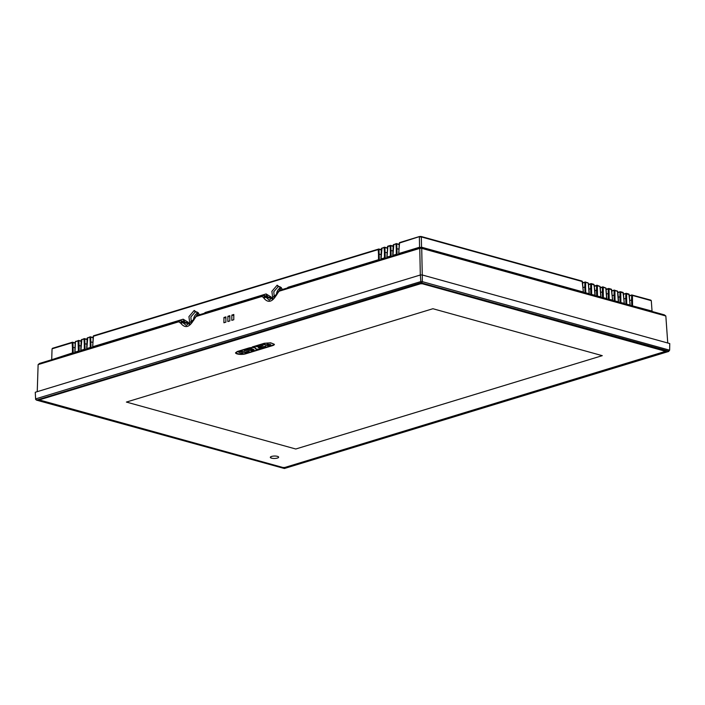 <?xml version="1.0" encoding="UTF-8"?>
<svg xmlns="http://www.w3.org/2000/svg" width="705" height="705" viewBox="0 0 705 705"><rect width="100%" height="100%" fill="white"/><g stroke="black" fill="none" stroke-linecap="round" stroke-linejoin="round"><path stroke-width="1.06" d="M184.12 321.418L179.854 320.696L39.55 363.427L38.123 364.608L178.726 321.788L180.832 323.295L182.754 322.599L186.296 325.437L194.113 319.145L196.51 315.664L263.247 295.333L261.661 296.532L196.219 316.466L194.087 319.268C189.627 327.376 185.212 328.715 180.832 323.295M667.75 343L665.837 315.999L421.722 248.354L421.114 247.464L279.991 290.204L277.664 292.284L277.047 293.888L269.231 300.18L265.344 296.638L268.297 297.298L271.143 297.025L272.5 299.51M421.114 247.464L664.348 314.862L665.837 315.999M588.578 284.635L591.53 284.106L591.654 294.716M595.011 295.651L594.121 284.829L591.521 284.106M594.43 286.248L597.373 285.728L597.496 296.338M600.854 297.263L599.973 286.45L597.364 285.728M600.272 287.869L603.216 287.349L603.348 297.959M606.697 298.885L605.815 288.063L603.216 287.349M606.115 289.491L609.067 288.971L609.19 299.581M612.548 300.506L611.658 289.685L609.058 288.971M618.391 302.128L617.518 291.306L614.91 290.583L615.033 301.194M624.233 303.749L623.361 292.927L620.752 292.205L620.885 302.815M630.085 305.371L629.212 294.549L626.604 293.826L626.727 304.437M629.935 300.506L631.574 300.004L631.759 305.662L652.037 311.09L651.297 300.665L632.447 295.448L632.57 306.058M72.439 353.416L73.241 352.914L72.923 342.56L75.179 343.185M74.915 347.724L72.421 347.274L72.456 352.914L51.676 359.735M78.361 351.61L79.163 351.108L79.127 345.45L78.845 340.753L78.079 340.912L78.537 340.418L81.101 341.379M74.994 352.139L78.378 351.108L78.079 340.912L75.444 341.714L74.959 352.641M84.283 349.803L85.094 349.301L84.767 338.946L87.023 339.572M81.85 339.405L80.881 350.843M90.214 347.997L91.016 347.494L90.689 337.149L92.954 337.774M87.772 337.598L86.803 349.037M381.995 248.001L381.026 259.431M384.428 258.4L385.238 257.898L384.912 247.543L387.168 248.169M387.917 246.195L386.948 257.633M390.35 256.594L391.16 256.091L390.834 245.737L393.099 246.362M393.839 244.388L392.879 255.827M396.281 254.787L397.082 254.285L396.765 243.93L399.021 244.573M399.761 242.59L399.277 243.093L398.801 254.02M583.317 292.408L582.445 281.586L581.916 281.101M421.555 247.578L419.572 247.226L419.563 247.693M589.16 294.029L588.278 283.207L587.767 282.714L585.679 282.485L585.591 287.041L584.806 287.05L585 292.875M585.591 287.041L585.811 293.095M265.344 296.638L263.247 295.333L266.939 296.065A4.159 2.556 102.6 0 1 268.297 297.298M378.506 260.198L379.308 259.696L378.99 249.35L381.246 249.975M378.99 249.35L93.21 336.303L92.734 347.23M178.726 321.788L180.313 320.59L182.057 321.401L182.754 322.599L188.896 323.71L188.209 322.282L183.168 319.198L184.252 321.365M184.005 321.33A4.159 2.556 102.6 0 1 185.362 322.555L188.209 322.282M422.251 274.976L421.722 248.354L419.766 248.38L420.303 247.473M420.911 282.758L668.781 351.134L669.635 350.182L669.75 343.555L422.277 274.976L420.312 275.003L420.911 282.758L36.501 400.123L35.62 399.409L35.259 392.271L420.312 275.003L419.766 248.389L279.154 291.209L277.047 293.888M264.992 296.144L263.423 297.325L263.767 298.039C268.147 303.458 272.562 302.119 277.021 294.011M263.423 297.325L261.661 296.532M231.839 315.082L233.813 314.483L233.787 319.753L231.804 320.352L231.839 315.082L233.813 315.629M227.891 316.289L229.865 315.69L229.83 320.96L227.856 321.559L227.891 316.289L229.856 316.836M223.943 317.488L225.917 316.889L225.882 322.159L223.908 322.758L223.943 317.488L225.908 318.034M80.846 345.926L78.343 345.468M86.768 344.119L84.265 343.661L83.992 339.114L84.767 338.946M92.69 342.313L90.196 341.863L89.914 337.307L90.689 337.149M380.982 254.514L378.488 254.064L378.215 249.508L378.682 249.006M386.913 252.707L384.41 252.258L384.137 247.702L384.912 247.543M392.835 250.91L390.341 250.451L390.059 245.904L390.834 245.737M398.757 249.103L396.263 248.645L395.99 244.097L396.765 243.93M583.167 287.543L584.806 287.05L584.903 282.344L585.679 282.485M589.019 289.165L590.658 288.671L590.843 294.496M594.861 290.786L596.5 290.284L596.694 296.118M600.704 292.408L602.343 291.905L602.537 297.73M606.556 294.029L608.195 293.527L608.389 299.352M612.398 295.651L614.037 295.148L614.231 300.973M618.241 297.263L619.88 296.77L620.074 302.595M624.092 298.885L625.732 298.391L625.925 304.216M591.442 288.662L590.658 288.671L590.746 283.965M597.285 290.284L596.5 290.284L596.589 285.587M603.127 291.905L602.343 291.905L602.44 287.208M608.979 293.527L608.195 293.527L608.283 288.83M614.822 295.148L614.037 295.148L614.134 290.451L614.91 290.583L614.416 290.099L611.966 291.112M617.518 291.306L616.99 290.821M620.664 296.761L619.88 296.77L619.977 292.064L620.752 292.205L620.259 291.72L617.809 292.734M623.361 292.927L622.841 292.434M626.516 298.382L625.732 298.391L625.82 293.685L626.604 293.826L626.102 293.342L623.652 294.355M629.212 294.549L628.684 294.055M632.359 300.004L631.574 300.004L631.671 295.307L632.447 295.448L631.953 294.963L629.503 295.968M72.615 342.216L72.148 342.718L72.923 342.56M75.444 341.714L75.92 341.211M582.445 281.586L421.334 236.942L421.537 247.199L583.273 291.993M267.186 296.109L266.102 293.941L271.143 297.025M204.309 313.258L205.19 312.491L204.732 313.126M189.566 324.767L188.896 323.71M287.243 287.993L288.125 287.235L287.666 287.869M37.242 391.672L38.123 364.608M51.721 359.268L52.055 348.834L72.148 342.718L72.421 347.274M582.735 283.013L584.903 282.344M399.277 243.093L419.642 236.536L419.369 236.968L421.334 236.933L419.369 236.968L419.572 247.226L398.836 253.518M614.91 290.583L614.134 290.451L614.91 290.583M620.752 292.205L619.977 292.064L620.752 292.205M626.604 293.826L625.82 293.685L626.604 293.826M632.447 295.448L631.671 295.307L632.447 295.448M78.088 340.912L78.537 340.418L78.088 340.912M84.459 338.611L81.366 339.916M90.381 336.805L87.288 338.109M93.694 335.8L93.219 336.303M384.604 247.199L381.511 248.504M390.526 245.402L390.068 245.904M396.457 243.595L393.355 244.899M282.687 289.385L277.153 285.181L271.874 291.359L272.87 299.299M199.753 314.642L194.21 310.438L188.94 316.615L189.936 324.556M52.055 348.834L52.734 348.27L52.055 348.834M651.297 300.665L650.592 300.127L651.297 300.665M282.502 289.438L280 286.715L278.114 286.768L273.804 291.685L274.324 298.136M191.39 323.392L190.87 316.942L195.179 312.024L197.065 311.971L199.568 314.694M281.022 287.57A6.662 4.556 105.5 0 1 281.339 287.49L281.022 287.57A6.662 4.556 105.5 0 0 276.404 295.307L281.022 287.57M198.087 312.826A6.662 4.556 -74.5 0 0 193.47 320.563L198.405 312.747A6.662 4.556 -74.5 0 0 198.087 312.826M35.259 392.271L35.629 398.898L420.541 281.674L422.304 281.648L422.277 274.976M421.951 282.74L422.304 281.648L669.635 350.182L668.781 351.134M36.501 400.123L284.371 468.508L668.772 351.434M35.62 399.409L35.629 398.898L36.51 399.823M246.644 349.019L248.645 348.402L252.355 349.433L248.645 348.402L246.644 349.019L251.2 350.279L252.972 349.733L252.355 349.433L252.972 349.733M255.633 345.917L257.563 346.455L255.642 345.917L264.252 343.291L270.72 342.815L274.404 344.34L272.623 345.617L262.366 348.737L272.623 345.617A5.966 1.736 178.9 0 0 274.377 344.507M252.372 346.913L253.042 347.23L249.156 347.891L250.583 348.57L248.654 348.041L237.294 351.504L235.523 352.782L239.198 354.307L245.675 353.822A5.966 1.736 178.9 0 1 239.471 354.324A5.966 1.736 178.9 0 1 235.549 352.941M258.664 349.865L245.675 353.822L258.136 349.61M262.04 348.834L258.991 349.768L262.366 348.737L261.449 348.596M267.019 343.952L270.852 344.648L268.288 345.432L270.253 345.979L272.007 345.441A5.085 1.48 178.9 0 0 273.522 344.357A5.085 1.48 178.9 0 0 273.522 344.348A5.085 1.48 178.9 0 0 270.385 343.053A5.085 1.48 178.9 0 0 264.868 343.458L263.115 343.996L267.662 345.265L269.61 344.666L267.028 343.952L269.61 344.666M269.627 346.173L262.489 344.19L256.876 345.899L262.489 344.19L269.627 346.164L266.64 347.08L264.675 346.534L265.662 346.226L264.675 346.534M256.876 345.899L258.841 346.446L262.471 345.344L259.466 346.613L261.643 347.098L265.67 346.226M261.784 347.406L264.049 346.719L266.014 347.265L264.049 346.719L261.784 347.406L255.263 346.384L253.474 346.93L255.677 347.962L252.046 347.371L250.266 347.918L254.082 349.759L251.826 350.447L253.782 350.993L257.572 349.839L255.36 348.755L257.572 349.839M258.409 347.829L260.903 348.825L258.902 349.433L255.342 348.755M255.659 347.953L252.046 347.362L250.266 347.909M247.984 349.75L246.019 349.204L240.396 350.923L246.019 349.204L247.984 349.75L244.291 350.879L248.601 349.918L253.157 351.178L247.534 352.897L245.569 352.35L249.191 351.249M236.395 352.756L236.395 352.764A5.085 1.48 178.9 0 1 237.911 351.672L239.77 351.108L241.736 351.654L239.77 351.108L237.911 351.672A5.085 1.48 178.9 0 0 236.395 352.756L236.395 352.756A5.085 1.48 178.9 0 0 238.986 353.998L242.291 352.985L239.859 354.086A5.085 1.48 178.9 0 0 245.049 353.654L246.909 353.082L242.353 351.821L238.854 352.535L242.353 351.821L246.909 353.09M257.563 346.455L255.131 346.076L252.364 346.913L253.042 347.23M249.156 347.891L250.583 348.578M270.852 344.648L268.288 345.432M263.115 343.996L264.868 343.458A5.085 1.48 178.9 0 1 270.385 343.053A5.085 1.48 178.9 0 1 273.522 344.357L273.522 344.357M259.466 346.613L263.088 345.512M266.014 347.265L262.234 348.42L258.382 347.829L260.903 348.825M251.826 350.447L254.082 349.759M253.474 346.939L255.263 346.384L261.784 347.415M244.291 350.879L248.601 349.918M248.601 349.927L253.157 351.187M240.396 350.923L244.943 352.183L248.574 351.072L245.569 352.35M241.736 351.654L238.845 352.535M239.859 354.086L242.917 353.161M40.097 400.202L282.899 467.486L284.855 467.45L665.582 351.328L422.392 283.78L420.427 283.807L40.114 399.629L40.097 400.202M277.435 456.346A4.159 1.207 178.9 0 0 272.879 456.161A4.159 1.207 178.9 0 0 270.315 457.334A4.159 1.207 178.9 0 0 271.513 458.153A4.159 1.207 178.9 0 0 276.06 458.338A4.159 1.207 178.9 0 0 278.634 457.175A4.159 1.207 178.9 0 0 277.435 456.346M602.273 355.664L295.765 449.006L126.398 402.07L432.896 308.728L602.273 355.664M270.323 457.245L271.513 458.144A4.159 1.207 178.9 0 0 276.06 458.338A4.159 1.207 178.9 0 0 278.634 457.166M602.264 355.664L295.765 449.006L126.406 402.07M594.967 295.228L590.843 294.329M600.81 296.849L596.686 295.941M606.661 298.471L602.528 297.563M612.504 300.092L608.38 299.184M618.347 301.705L614.222 300.806M624.198 303.326L620.065 302.427M630.041 304.948L625.917 304.04M80.916 350.341L84.309 349.301L84.265 343.661M86.838 348.534L90.231 347.503L90.196 341.863M381.061 258.929L384.454 257.898L384.41 252.258M386.983 257.122L390.376 256.091L390.341 250.451M392.914 255.325L396.298 254.293L396.263 248.645M589.116 293.606L584.991 292.707M92.769 346.728L183.168 319.198M182.41 321.894L185.362 322.555M277.373 293.077L277.664 292.284M263.767 298.039L265.688 297.343L271.83 298.453M196.219 316.466L196.51 315.664M194.439 318.334L194.73 317.541M182.057 321.401L180.489 322.582M279.154 291.209L279.444 290.407M288.125 287.235L378.523 259.704L378.488 254.064M205.19 312.491L266.102 293.941M387.433 246.706L390.059 245.904M72.871 342.286L75.197 342.93M78.784 340.48L81.119 341.132M84.715 338.682L87.041 339.325M90.637 336.875L92.972 337.519M378.938 249.076L381.264 249.72M384.86 247.27L387.186 247.922M390.781 245.472L393.117 246.115M396.704 243.666L399.039 244.309M582.709 282.758L584.947 282.07M588.552 284.371L590.79 283.692M594.394 285.992L596.641 285.313M600.246 287.614L602.484 286.935M606.088 289.235L608.327 288.548M611.94 290.857L614.187 290.169M617.783 292.478L620.03 291.791M623.625 294.091L625.873 293.412M629.477 295.712L631.724 295.025M277.153 285.181L278.114 286.768M194.21 310.438L195.179 312.024M422.841 283.56L665.776 350.879A2.221 0.643 -1.1 0 1 665.758 351.786L665.467 351.495M665.758 351.786L285.243 467.336M282.493 467.371L39.7 400.052A1.939 0.564 -1.1 0 1 39.145 399.691L419.977 283.604M285.446 467.609A2.221 0.643 -1.1 0 1 282.3 467.662M39.665 399.427L419.916 283.648L422.903 283.595L665.635 350.834M39.506 400.378A2.221 0.643 -1.1 0 1 39.533 399.471M419.845 283.648A2.221 0.643 -1.1 0 1 422.982 283.595M665.776 350.879L666.146 351.09A1.939 0.564 -1.1 0 1 665.555 351.469L665.555 351.416M595.161 295.686L594.791 289.649M601.004 297.307L600.122 286.477L597.073 285.234L594.394 285.948M606.846 298.929L605.965 288.098L602.916 286.856L600.237 287.57M612.698 300.55L611.341 289.191M618.541 302.172L618.179 296.126M624.383 303.785L623.017 292.425M630.235 305.406L628.86 294.047M78.678 340.4L75.276 341.766L74.8 352.694M87.05 339.281L84.274 338.611L81.207 339.951L80.731 350.887M92.972 337.475L90.196 336.805L87.129 338.144L86.653 349.081M387.195 247.869L384.419 247.199L381.343 248.548L380.867 259.484M387.732 246.195L386.798 257.677M399.039 244.265L396.263 243.595L393.196 244.935L392.72 255.871M399.576 242.582L398.642 254.073M583.467 292.452L582.101 281.092L421.149 236.483M589.309 294.073L588.428 283.243L585.379 281.991L582.7 282.714M378.823 248.997L93.501 335.8L92.575 347.283M594.791 289.64L593.804 284.326M618.179 296.118L617.659 291.35L614.275 290.09M593.813 284.326L591.222 283.613L588.552 284.326M611.35 289.191L608.767 288.477L606.088 289.191M628.886 294.047L626.304 293.333L623.625 294.047M650.874 300.145L631.812 294.954M75.197 342.886L72.43 342.216L52.47 348.296M393.117 246.071L390.676 245.393L387.724 246.195M78.713 340.418L81.128 341.079M378.832 248.997L381.264 249.676M611.931 290.812L614.24 290.107M617.774 292.425L620.092 291.729M629.468 295.668L631.777 294.963M421.114 236.483L419.563 236.501M623.035 292.434L620.453 291.711M399.568 242.59L419.528 236.51M665.582 351.328L665.573 350.843"/></g></svg>

